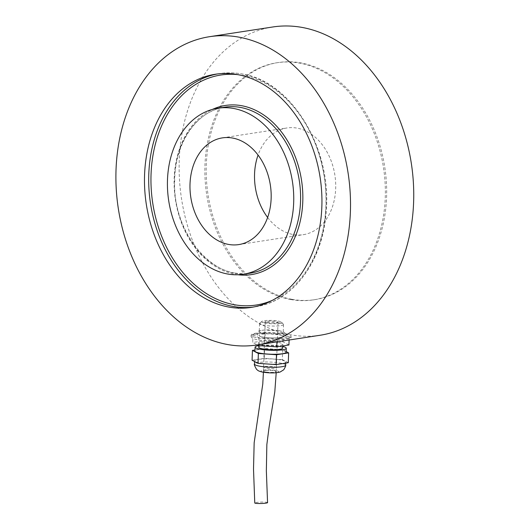 <?xml version="1.0" encoding="UTF-8"?>
<svg xmlns="http://www.w3.org/2000/svg" width="530" height="530" viewBox="0 0 530 530"><rect width="100%" height="100%" fill="white"/><g stroke="black" fill="none" stroke-linecap="round" stroke-linejoin="round"><path stroke-width="0.4" stroke-dasharray="2.65 1.99" d="M284.285 333.84A19.994 3.312 2.1 0 0 262.926 332.548A19.994 3.312 2.1 0 0 251.134 335.132A19.994 3.312 2.1 0 0 264.019 338.716A19.994 3.312 2.1 0 0 286.14 338.59A19.994 3.312 2.1 0 0 291.096 336.596A19.994 3.312 2.1 0 0 284.285 333.84M284.212 335.815C288.684 336.596 290.957 337.272 291.049 337.849C291.851 339.114 269.69 341.989 257.871 339.863C253.413 338.975 251.154 337.815 251.094 336.378C250.405 332.138 272.374 333.277 284.212 335.815M272.751 26.984A155.946 116.255 -98.7 0 0 179.471 179.319A155.946 116.255 -98.7 0 0 290.798 334.801A155.946 116.255 -98.7 0 0 320.12 335.252M292.103 299.337A119.959 89.424 -98.7 0 0 314.654 299.682A119.959 89.424 -98.7 0 0 384.826 167.533A119.959 89.424 -98.7 0 0 278.217 62.553A119.959 89.424 -98.7 0 0 206.461 179.73A119.959 89.424 -98.7 0 0 292.103 299.337M290.784 299.536A119.959 89.424 -98.7 0 0 313.336 299.887A119.959 89.424 -98.7 0 0 383.508 167.738A119.959 89.424 -98.7 0 0 276.898 62.752A119.959 89.424 -98.7 0 0 205.143 179.935A119.959 89.424 -98.7 0 0 290.784 299.536M267.643 217.472A53.98 40.24 -98.7 0 0 293.169 234.518A53.98 40.24 -98.7 0 0 303.319 234.677A53.98 40.24 -98.7 0 0 334.894 175.211A53.98 40.24 -98.7 0 0 286.922 127.968A53.98 40.24 -98.7 0 0 258.057 155.085M280.45 359.903A15.595 2.584 2.1 0 0 263.788 358.889A15.595 2.584 2.1 0 0 254.592 360.91A15.595 2.584 2.1 0 0 259.905 363.057A15.595 2.584 2.1 0 0 276.567 364.064A15.595 2.584 2.1 0 0 285.763 362.05A15.595 2.584 2.1 0 0 280.45 359.903M253.015 334.622L258.951 337.736L277.051 338.981L289.221 337.106L283.285 333.999L265.179 332.754L253.015 334.622L252.724 342.506L257.302 344.904M258.693 344.692L258.951 337.736M278.727 342.532A11.998 1.987 -177.9 0 1 282.815 344.189A11.998 1.987 -177.9 0 1 275.739 345.739A11.998 1.987 -177.9 0 1 262.926 344.964A11.998 1.987 -177.9 0 1 258.839 343.308A11.998 1.987 -177.9 0 1 265.914 341.757A11.998 1.987 -177.9 0 1 278.727 342.532M288.93 344.99L282.993 341.876L264.894 340.638L252.724 342.506M264.894 340.638L265.179 332.754M279.164 330.713A11.998 1.987 -177.9 0 1 283.245 332.363A11.998 1.987 -177.9 0 1 271.188 333.913A11.998 1.987 -177.9 0 1 259.276 331.488A11.998 1.987 -177.9 0 1 266.345 329.938A11.998 1.987 -177.9 0 1 279.164 330.713M279.449 322.83A11.998 1.987 -177.9 0 1 283.378 324.141A11.998 1.987 -177.9 0 1 283.537 324.486A11.998 1.987 -177.9 0 1 271.479 326.029A11.998 1.987 -177.9 0 1 259.561 323.605A11.998 1.987 -177.9 0 1 259.746 323.28A11.998 1.987 -177.9 0 1 267.577 322.028A11.998 1.987 -177.9 0 1 279.449 322.83M265.603 371.981A6.4 1.06 -177.9 0 1 263.423 371.099A6.4 1.06 -177.9 0 1 269.856 370.271A6.4 1.06 -177.9 0 1 276.209 371.563A6.4 1.06 -177.9 0 1 272.44 372.391A6.4 1.06 -177.9 0 1 265.603 371.981M267.405 322.724A6.4 1.06 2.1 0 0 274.242 323.134A6.4 1.06 2.1 0 0 278.018 322.306A6.4 1.06 2.1 0 0 271.658 321.014A6.4 1.06 2.1 0 0 265.225 321.842A6.4 1.06 2.1 0 0 267.405 322.724M276.945 341.883L277.051 338.981M289.108 340.015L289.221 337.106M282.993 341.876L283.285 333.999M279.019 334.649A11.998 1.987 -177.9 0 1 274.971 337.888A11.998 1.987 -177.9 0 1 259.356 335.059A11.998 1.987 -177.9 0 1 279.019 334.649M282.669 348.13A11.998 1.987 2.1 0 0 270.757 345.699A11.998 1.987 2.1 0 0 258.693 347.249M286.12 352.198A15.595 2.584 2.1 0 0 270.631 349.045A15.595 2.584 2.1 0 0 254.956 351.059M282.728 346.474A15.595 2.584 2.1 0 0 280.953 346.11A15.595 2.584 2.1 0 0 258.653 345.613M286.147 351.562L282.702 349.76L264.602 348.515L254.996 349.992M288.28 362.725L282.344 359.612L282.702 349.76M282.344 359.612L264.238 358.366L264.602 348.515M264.238 358.366L252.075 360.234M278.21 321.061A9.997 1.656 -177.9 0 1 281.476 322.154A9.997 1.656 -177.9 0 1 271.559 323.731A9.997 1.656 -177.9 0 1 261.787 321.432A9.997 1.656 -177.9 0 1 268.306 320.392A9.997 1.656 -177.9 0 1 278.21 321.061M265.146 366.495A6.406 1.06 -177.9 0 1 272.235 366.455A6.406 1.06 -177.9 0 1 276.362 367.601A6.406 1.06 -177.9 0 1 269.922 368.43A6.406 1.06 -177.9 0 1 263.562 367.131A6.406 1.06 -177.9 0 1 265.146 366.495M265.007 370.437L263.417 371.073C263.012 372.431 276.561 372.921 276.216 371.543C274.394 370.397 270.658 370.026 265.007 370.437M267.557 502.612A6.4 0.702 -1.6 0 0 263.403 502.076A6.4 0.702 -1.6 0 0 256.354 502.473A6.4 0.702 -1.6 0 0 254.764 502.983M234.393 272.937A83.972 62.6 81.3 0 1 174.45 189.217A83.972 62.6 81.3 0 1 224.674 107.186C196.922 110.724 174.774 142.934 174.668 180.843C172.469 232.253 212.769 280.88 250.18 273.182A83.972 62.6 81.3 0 1 234.393 272.937M237.924 274.745A85.569 63.792 81.3 0 1 175.43 199.711A85.569 63.792 81.3 0 1 212.51 109.379M237.824 74.651A116.355 86.741 81.3 0 1 242.687 75.353A116.355 86.741 81.3 0 1 324.678 180.048A116.355 86.741 81.3 0 1 272.493 300.272M217.413 73.955A117.958 87.934 81.3 0 1 219.513 73.597A117.958 87.934 81.3 0 1 241.693 73.935A117.958 87.934 81.3 0 1 325.904 191.549A117.958 87.934 81.3 0 1 255.341 306.771A117.958 87.934 81.3 0 1 253.234 307.062M264.019 372.219A8.798 1.458 2.1 0 0 278.435 371.921A8.798 1.458 2.1 0 0 266.988 369.847A8.798 1.458 2.1 0 0 264.019 372.219M285.644 365.203A15.595 2.584 2.1 0 0 270.154 362.05A15.595 2.584 2.1 0 0 254.48 364.064M291.049 337.849L291.096 336.596M251.094 336.378L251.134 335.132M251.127 307.42L255.341 306.771C292.414 301.789 322.233 262.297 325.976 213.848C333.052 150.136 291.864 81.189 241.918 73.942C234.379 72.577 226.913 72.464 219.513 73.597L215.299 74.246M313.336 299.887L314.654 299.682M276.898 62.752L278.217 62.553M238.778 244.588L303.319 234.677M222.381 137.88L286.922 127.968M254.592 360.91L254.572 361.546M285.763 362.05L285.723 363.116M259.561 323.605L259.276 331.488M283.537 324.486L283.245 332.363M276.209 371.563L278.018 322.306M263.423 371.099L265.225 321.842M258.839 343.308L258.753 345.626M282.815 344.189L282.748 345.938M279.449 330.713L263.344 330.104C259.647 330.713 257.931 331.184 258.203 331.515C257.474 332.601 255.248 335.026 260.873 336.623C264.576 337.636 270.048 338.034 277.296 337.829C283.517 337.352 284.08 336.358 284.199 336.258L285.173 334.39C284.285 332.9 286.876 332.747 279.449 330.713M261.787 321.432L259.746 323.28M281.476 322.154L283.378 324.141M276.203 372.736L276.362 367.601M263.41 372.272L263.562 367.131"/><path stroke-width="0.79" d="M227.542 273.99A83.972 62.6 -98.7 0 0 243.33 274.235A83.972 62.6 -98.7 0 0 292.454 181.73A83.972 62.6 -98.7 0 0 217.823 108.239A83.972 62.6 -98.7 0 0 167.599 190.27A83.972 62.6 -98.7 0 0 227.542 273.99M228.953 307.082A117.958 87.934 -98.7 0 0 251.127 307.42A117.958 87.934 -98.7 0 0 320.127 177.477A117.958 87.934 -98.7 0 0 215.299 74.246A117.958 87.934 -98.7 0 0 144.736 189.468A117.958 87.934 -98.7 0 0 228.953 307.082M227.575 344.513A155.946 116.255 -98.7 0 0 256.898 344.964A155.946 116.255 -98.7 0 0 348.117 173.177A155.946 116.255 -98.7 0 0 209.529 36.696A155.946 116.255 -98.7 0 0 116.249 189.031A155.946 116.255 -98.7 0 0 227.575 344.513M256.898 344.964L320.12 335.252A155.946 116.255 -98.7 0 0 411.34 163.459A155.946 116.255 -98.7 0 0 272.751 26.984L209.529 36.696M228.629 244.436A53.98 40.24 -98.7 0 0 238.778 244.588A53.98 40.24 -98.7 0 0 270.353 185.122A53.98 40.24 -98.7 0 0 222.381 137.88A53.98 40.24 -98.7 0 0 190.091 190.615A53.98 40.24 -98.7 0 0 228.629 244.436M258.057 155.085A53.98 40.24 -98.7 0 0 267.643 217.472M257.302 344.904L258.66 345.62L258.693 344.692M258.66 345.62L276.759 346.858L288.93 344.99L289.108 340.015M276.759 346.858L276.945 341.883M258.753 345.626L258.693 347.249A11.998 1.987 2.1 0 0 262.781 348.899A11.998 1.987 2.1 0 0 275.6 349.681A11.998 1.987 2.1 0 0 282.669 348.13L282.748 345.938M258.653 345.613A15.595 2.584 2.1 0 0 255.096 347.117L254.956 351.059A15.595 2.584 2.1 0 0 260.263 353.205A15.595 2.584 2.1 0 0 276.925 354.212A15.595 2.584 2.1 0 0 286.12 352.198L286.266 348.256A15.595 2.584 2.1 0 0 282.728 346.474M255.096 347.117A15.595 2.584 2.1 0 0 260.409 349.263A15.595 2.584 2.1 0 0 277.071 350.277A15.595 2.584 2.1 0 0 286.266 348.256M254.996 349.992L252.432 350.383L252.075 360.234L258.011 363.348L258.368 353.497L276.474 354.742L288.638 352.874L286.147 351.562M258.011 363.348L276.11 364.594L276.474 354.742M276.11 364.594L288.28 362.725L288.638 352.874M252.432 350.383L258.368 353.497M263.41 372.272L262.774 384.058L254.161 442.762L253.512 469.13L254.764 502.983A6.4 0.702 -1.6 0 0 261.184 503.5A6.4 0.702 -1.6 0 0 267.557 502.612L266.351 470.859L266.848 444.584L269.094 427.074L274.812 391.75L276.203 372.736M217.823 108.239L224.674 107.186A83.972 62.6 81.3 0 1 240.461 107.431A83.972 62.6 81.3 0 1 300.411 191.151A83.972 62.6 81.3 0 1 250.18 273.182L243.33 274.235M212.51 109.379A85.569 63.792 81.3 0 1 241.574 105.695A85.569 63.792 81.3 0 1 302.829 200.009A85.569 63.792 81.3 0 1 237.924 274.745M272.493 300.272A116.355 86.741 81.3 0 1 152.746 203.195A116.355 86.741 81.3 0 1 237.824 74.651M253.234 307.062A117.958 87.934 81.3 0 1 233.167 306.433A117.958 87.934 81.3 0 1 149.043 190.244A117.958 87.934 81.3 0 1 217.413 73.955M259.786 366.21A15.595 2.584 2.1 0 0 276.448 367.217A15.595 2.584 2.1 0 0 285.644 365.203C286.074 365.309 285.451 366.82 283.782 369.735L280.238 371.961C276.262 373.147 270.538 373.233 263.052 372.212C260.23 371.616 258.435 370.974 257.679 370.278L256.513 369.297C254.566 365.806 253.883 364.057 254.48 364.064A15.595 2.584 2.1 0 0 259.786 366.21M254.572 361.546L254.48 364.064M285.723 363.116L285.644 365.203"/></g></svg>
